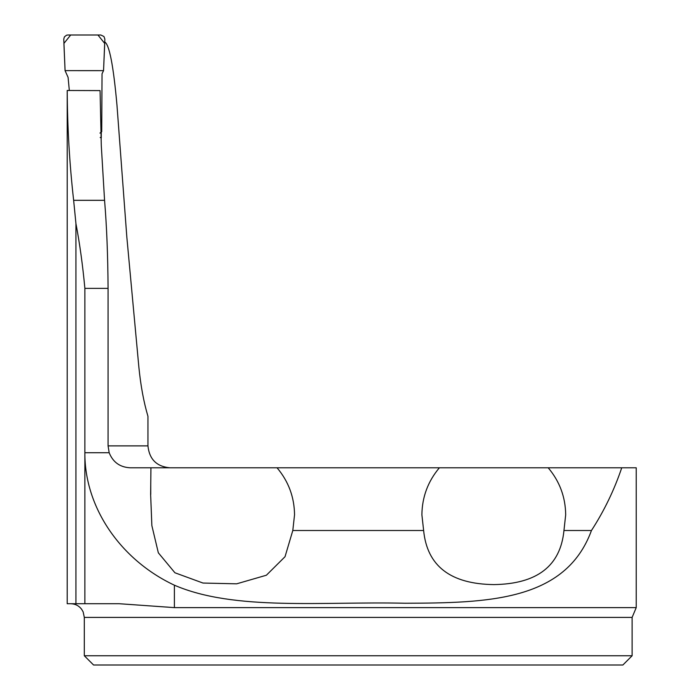 <?xml version="1.0" encoding="UTF-8"?>
<svg xmlns="http://www.w3.org/2000/svg" width="700" height="700" viewBox="0 0 700 700"><rect width="100%" height="100%" fill="white"/><g stroke="black" fill="none" stroke-linecap="round" stroke-linejoin="round"><path stroke-width="1.05" d="M632.117 655.76L622.878 665L93.564 665L84.315 655.76L632.117 655.76L632.117 617.409L636.23 607.626L174.388 607.626L119.149 603.715L67.2 603.715L67.209 90.484C67.392 127.26 69.536 163.87 73.64 200.322L75.933 223.554C79.765 243.775 82.74 265.37 84.875 288.356L84.875 452.725C84.455 506.957 120.085 559.685 174.388 585.191C234.5 611.205 322.936 601.291 405.204 603.242C486.964 602.936 565.469 601.519 591.456 530.512C604.17 510.869 614.259 489.965 621.74 467.793L439.381 467.793C427.945 481.373 422.118 497.035 421.89 514.789L423.631 530.512C427.114 566.011 450.511 584.036 493.841 584.596C537.128 583.984 560.499 565.959 563.955 530.512L591.456 530.512M169.864 467.793C156.625 466.567 149.327 459.261 147.954 445.882L147.954 416.308C143.763 402.211 140.735 385.84 138.871 367.194L126.822 236.95L116.979 105.271C113.383 65.109 109.226 43.977 104.527 41.877M67.209 90.484L100.074 90.598L101.29 145.521L104.562 200.322C106.697 225.873 107.87 255.22 108.071 288.356L108.071 445.882L109.174 452.725C112.98 462.254 120.006 467.276 130.252 467.793L150.929 467.793L150.631 494.427L151.865 525.621L158.331 552.808L174.921 572.775L203 583.048L236.652 583.826L266.385 575.225L285.031 556.71L292.801 530.512L423.631 530.512M101.272 132.781L101.272 137.883L100.205 137.48M150.929 467.793L439.381 467.793M636.23 607.626L636.23 467.793L621.74 467.793M277.051 467.793C288.488 481.373 294.324 497.035 294.543 514.789L292.801 530.512M563.955 530.512L565.688 514.789C565.469 497.035 559.641 481.373 548.205 467.793M99.969 133.096L101.719 131.775L102.043 73.745L103.547 70.647L104.86 39.104L103.95 36.505L100.809 35L67.821 35L66.483 35.227L64.4 36.881L63.77 39.086L65.074 70.639L68.101 77.411L69.317 90.466M101.15 131.609L100.817 132.501M65.074 70.639L103.547 70.647L104.72 43.444L97.939 35L70.691 35L63.91 43.426L65.074 70.639M75.933 223.554L75.933 603.715M108.071 445.882L147.954 445.882M108.071 288.356L84.875 288.356M109.174 452.725L84.875 452.725L84.875 603.715M73.64 200.322L104.562 200.322M632.117 617.409L84.315 617.409L84.315 655.76M174.388 607.626L174.388 585.191M150.745 494.427L150.745 483.017M84.315 617.409L83.142 611.87L81.576 609.184C78.776 605.649 75.127 603.82 70.621 603.715"/></g></svg>
